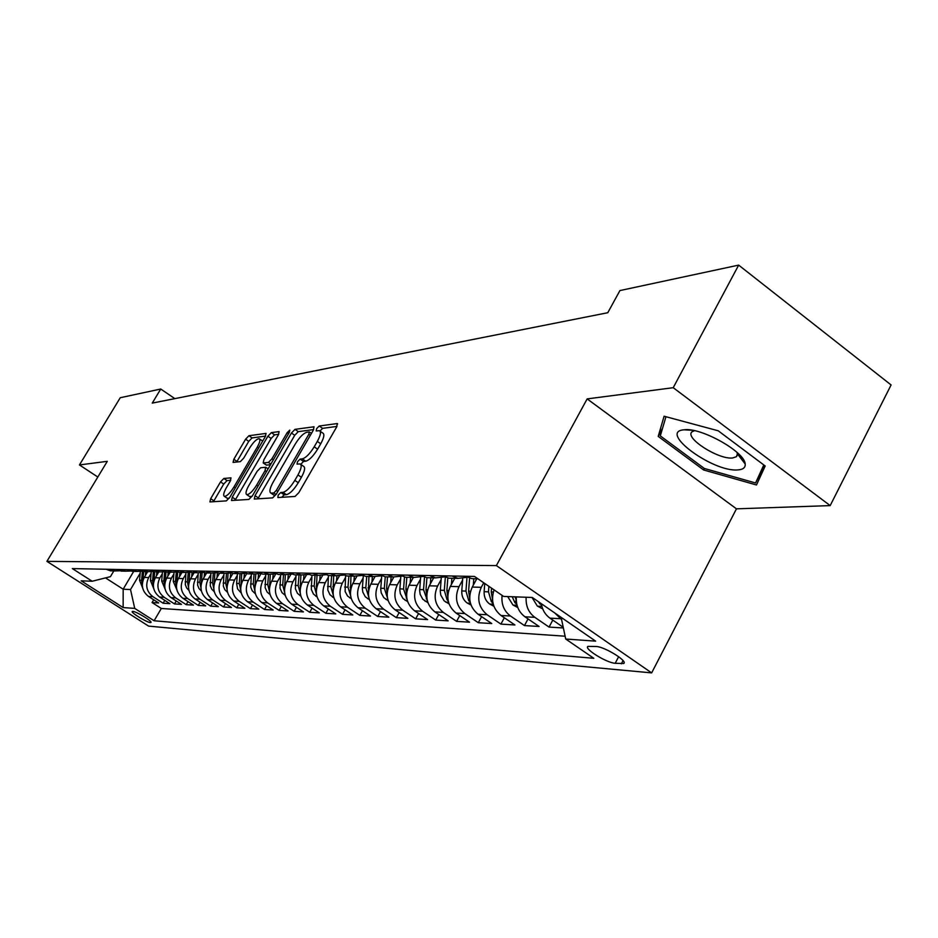 <?xml version="1.0" encoding="UTF-8"?>
<svg xmlns="http://www.w3.org/2000/svg" width="938" height="938" viewBox="0 0 938 938"><rect width="100%" height="100%" fill="white"/><g stroke="black" fill="none" stroke-linecap="round" stroke-linejoin="round"><path stroke-width="1.41" d="M278.211 495.1L277.859 497.55L295.048 496.448L298.823 492.649L336.672 426.931L337.305 423.554L319.225 426.004L316.645 428.643L316.188 430.964L319.401 430.706C321.312 431.785 320.608 435.349 317.314 441.423L314.207 446.816C309.845 453.828 305.882 457.85 302.317 458.87L300.09 459.104L297.51 461.731L297.041 464.111L300.125 463.947C302.059 465.072 301.333 468.73 297.967 474.933L294.825 480.373C290.44 487.432 286.489 491.43 282.971 492.344L280.779 492.497L278.211 495.1M336.953 426.415L322.613 428.349L319.987 431.058M320.093 431.187L322.789 433.063C324.712 434.142 324.02 437.718 320.726 443.78L317.619 449.173C313.269 456.185 309.306 460.195 305.729 461.215L303.49 461.449L300.746 464.357M150.361 622.562L150.948 622.457C152.753 621.507 136.186 611.377 132.821 611.377L132.27 611.494C130.534 612.479 146.926 622.504 150.361 622.562M223.842 478.474L220.524 481.909L210.675 498.688L209.913 501.924L226.375 500.88L229.775 497.386L265.348 436.545L266.04 433.403L248.922 435.736L245.592 439.207L233.82 459.268L233.081 462.399L240.327 461.637L243.692 458.143L249.59 448.071C253.448 441.997 256.637 438.878 259.169 438.703C260.553 439.535 259.92 442.337 257.27 447.121L233.902 487.08C230.056 493.165 226.879 496.261 224.393 496.378C223.01 495.475 223.666 492.579 226.386 487.678L230.267 481.053L231.006 477.841L223.842 478.474L227.043 480.619L223.725 484.055L213.407 501.724M107.295 461.32L79.449 464.943L120.263 397.712L160.738 389.024L152.261 403.106L607.789 312.717L619.924 290.569L738.663 265.114L673.226 387.699L587.153 398.896L496.378 565.591L46.9 561.37L107.295 461.32M255.019 495.651L254.304 499.051L272.606 497.89L276.264 494.197L313.374 430.073L314.031 426.778L295.001 429.358L291.437 433.028L255.019 495.651L258.372 497.914L257.88 498.84M248.875 499.426L231.522 500.517L232.261 497.21L267.916 436.205L271.352 432.629L279.114 431.597L278.422 434.786L263.895 459.702L263.191 462.95L268.409 462.434L271.938 458.823L287.169 432.653L289.795 430.108L289.326 432.359L252.404 495.827L248.875 499.426M153.703 599.769L152.073 602.548L158.663 602.958L148.497 596.427L152.906 596.674C146.516 591.573 145.109 585.206 148.661 577.562L151.088 573.446M164.807 600.367L163.13 603.228L169.907 603.65L159.612 597.037L164.15 597.272C157.69 592.113 156.259 585.64 159.859 577.89L162.321 573.704M176.227 600.977L174.503 603.931L181.491 604.365L171.068 597.647L175.734 597.905C169.192 592.652 167.738 586.098 171.384 578.23L173.882 573.95M187.999 601.61L186.216 604.658L193.416 605.104L182.851 598.292L187.67 598.55C181.034 593.226 179.568 586.567 183.25 578.582L185.806 574.22M200.111 602.255L198.281 605.409L205.703 605.866L195.01 598.948L199.97 599.218C193.251 593.813 191.751 587.047 195.491 578.945L198.082 574.49M212.609 602.911L210.722 606.171L218.366 606.652L207.533 599.628L212.656 599.898C205.844 594.411 204.332 587.551 208.107 579.309L210.745 574.771M225.495 603.591L223.549 606.968L231.428 607.461L220.453 600.32L225.73 600.613C218.835 595.032 217.299 588.056 221.122 579.696L223.819 575.053M238.78 604.295L236.775 607.789L244.912 608.293L233.785 601.047L239.237 601.34C232.249 595.677 230.689 588.595 234.57 580.083L237.302 575.346M252.498 605.022L250.434 608.633L258.829 609.149L247.55 601.786L253.19 602.09C246.096 596.334 244.513 589.134 248.441 580.493L251.232 575.651M266.662 605.76L264.528 609.501L273.204 610.04L261.772 602.559L267.6 602.876C260.401 597.025 258.794 589.697 262.781 580.915L265.618 575.955M281.306 606.523L279.09 610.404L288.072 610.955L276.476 603.357L282.49 603.673C275.197 597.729 273.568 590.283 277.601 581.349L280.497 576.284M296.431 607.308L294.157 611.33L303.431 611.904L291.671 604.178L297.897 604.506C290.499 598.456 288.845 590.893 292.937 581.795L295.892 576.612M312.084 608.117L309.728 612.291L319.33 612.889L307.394 605.022L313.843 605.373C306.339 599.218 304.662 591.515 308.801 582.264L311.826 576.952M328.288 608.95L325.838 613.288L335.781 613.909L323.68 605.901L330.364 606.265C322.742 600.003 321.031 592.159 325.24 582.744L328.323 577.304M345.067 609.806L342.534 614.32L352.829 614.965L340.553 606.816L347.47 607.191C339.744 600.812 338.008 592.839 342.264 583.248L345.419 577.667M362.443 610.697L359.829 615.387L370.498 616.055L358.035 607.765L365.21 608.152C357.366 601.657 355.608 593.531 359.922 583.764L363.135 578.043M380.476 611.611L377.756 616.5L388.836 617.181L376.173 608.739L383.63 609.149C375.657 602.536 373.863 594.246 378.249 584.304L381.531 578.429M399.178 612.549L396.352 617.65L407.854 618.365L395.004 609.759L402.742 610.181C394.652 603.439 392.834 594.997 397.278 584.855L400.632 578.828M418.594 613.522L415.663 618.846L427.611 619.584L414.573 610.826L422.604 611.259C414.385 604.389 412.532 595.782 417.047 585.441L420.482 579.238M438.773 614.531L435.736 620.088L448.153 620.85L434.904 611.916L443.264 612.373C434.915 605.362 433.028 596.591 437.6 586.039L441.118 579.661M459.761 615.574L456.595 621.378L469.516 622.175L456.056 613.065L464.756 613.534C456.267 606.394 454.355 597.436 458.999 586.672L462.598 580.106M481.593 616.653L478.31 622.715L491.758 623.547L478.075 614.249L487.139 614.742C478.521 607.449 476.563 598.315 481.276 587.329L483.75 582.791M504.339 617.755L500.915 624.11L514.927 624.978L501.021 615.492L510.471 616.008C503.987 611.072 501.185 604.201 502.088 595.372M528.047 618.904L524.471 625.576L539.092 626.478L524.952 616.794L534.824 617.321C528.516 612.561 525.632 605.878 526.159 597.26M552.787 620.1L549.058 627.088L563.375 627.979M148.497 596.427C142.142 591.362 140.735 585.031 144.276 577.433L147.688 571.652M159.612 597.037C153.175 591.89 151.757 585.464 155.333 577.761L158.792 571.899M171.068 597.647C164.549 592.441 163.106 585.922 166.73 578.101L170.224 572.145M182.851 598.292C176.25 592.992 174.785 586.379 178.454 578.441L181.995 572.403M195.01 598.948C188.315 593.578 186.838 586.86 190.555 578.793L194.131 572.661M207.533 599.628C200.755 594.164 199.255 587.352 203.018 579.156L206.641 572.93M220.453 600.32C213.583 594.786 212.058 587.856 215.869 579.543L219.539 573.212M233.785 601.047C226.832 595.419 225.284 588.372 229.142 579.93L232.882 573.458M247.55 601.786C240.503 596.064 238.932 588.912 242.836 580.329L246.706 573.61M261.772 602.559C254.62 596.744 253.026 589.474 256.989 580.739L261.022 573.728M276.476 603.357C269.218 597.447 267.6 590.049 271.61 581.173L275.795 573.868M291.671 604.178C284.32 598.163 282.666 590.647 286.735 581.619L290.827 574.443M307.394 605.022C299.937 598.913 298.272 591.257 302.388 582.076L306.421 574.994M323.68 605.901C316.106 599.687 314.418 591.901 318.592 582.557L322.59 575.498M340.553 606.816C332.873 600.484 331.149 592.558 335.382 583.049L339.38 575.955M358.035 607.765C350.237 601.317 348.49 593.25 352.782 583.553L356.827 576.366M376.173 608.739C368.259 602.184 366.477 593.965 370.838 584.081L374.954 576.741M395.004 609.759C386.972 603.075 385.155 594.704 389.575 584.632L393.808 577.058M414.573 610.826C406.4 604.002 404.559 595.466 409.05 585.206L413.377 577.398M434.904 611.916C426.602 604.975 424.726 596.263 429.287 585.804L433.673 577.843M456.056 613.065C447.625 605.971 445.714 597.096 450.334 586.414L454.789 578.3M478.075 614.249C469.504 607.027 467.57 597.963 472.26 587.059L476.785 578.769M596.181 646.493L587.938 646.376C583.577 648.604 606.64 662.908 615.199 663.283L623.676 663.506C628.261 661.325 604.67 646.716 596.181 646.493M496.378 565.591L651.652 672.886L148.614 626.115L46.9 561.37M152.073 602.548L161.301 608.469L154.113 620.768L593.813 658.3L565.72 639.024L561.123 617.356M154.113 620.768L134.72 608.399L123.148 607.578L81.172 580.833L92.17 581.243L72.343 568.592L474.499 576.448L503.612 596.427L532.315 597.483L595.63 641.146L565.72 639.024M563.234 627.288L549.938 618.142C545.236 614.753 542.363 609.946 541.32 603.697M561.604 619.643L554.827 613.006M549.058 627.088L534.824 617.321M524.471 625.576L510.471 616.008M500.915 624.11L487.139 614.742M478.31 622.715L464.756 613.534M456.595 621.378L443.264 612.373M435.736 620.088L422.604 611.259M415.663 618.846L402.742 610.181M396.352 617.65L383.63 609.149M377.756 616.5L365.21 608.152M359.829 615.387L347.47 607.191M342.534 614.32L330.364 606.265M325.838 613.288L313.843 605.373M309.728 612.291L297.897 604.506M294.157 611.33L282.49 603.673M279.09 610.404L267.6 602.876M264.528 609.501L253.19 602.09M250.434 608.633L239.237 601.34M236.775 607.789L225.73 600.613M223.549 606.968L212.656 599.898M210.722 606.171L199.97 599.218M198.281 605.409L187.67 598.55M186.216 604.658L175.734 597.905M174.503 603.931L164.15 597.272M163.13 603.228L152.906 596.674M161.301 608.469L565.122 636.21M133.712 571.359L123.159 589.205L130.523 589.545L140.172 573.212M587.153 398.896L736.459 508.83L830.189 505.605L673.226 387.699M830.189 505.605L891.1 384.955L738.663 265.114M79.449 464.943L97.822 477.02M736.459 508.83L651.652 672.886M174.831 398.627L160.738 389.024M105.49 577.89L123.159 589.205L123.148 607.578M113.826 570.925L110.426 576.659L92.17 581.243M467.593 577.245L457.979 578.371L451.952 576.014M465.846 576.284L471.92 578.664L477.219 578.781M516.357 596.896C515.83 605.432 518.691 612.068 524.952 616.794M444.788 576.87L435.513 577.878L429.592 575.58M442.888 575.838L448.88 578.171L454.086 578.277M494.08 589.885C490.703 600.426 493.013 608.961 501.021 615.492M422.932 576.483L413.963 577.409L408.136 575.158M420.904 575.404L426.778 577.691L431.914 577.808M401.956 576.12L393.292 576.964L387.558 574.76M399.811 574.994L405.591 577.233L410.633 577.339L410.129 583.248M381.813 575.768L373.418 576.542L367.79 574.373M379.55 574.595L385.248 576.8L390.208 576.905M362.443 575.416L354.329 576.12L348.784 573.997M360.098 574.22L365.691 576.366L370.58 576.471M343.824 575.076L335.956 575.733L330.493 573.634M341.385 573.857L346.896 575.967L351.703 576.073M325.896 574.748L318.275 575.346L312.893 573.294M323.376 573.505L328.804 575.569L333.541 575.674M308.625 574.431L301.227 574.982L295.927 572.966M306.034 573.165L311.381 575.193L316.047 575.299M291.988 574.126L284.8 574.619L279.583 572.649M289.326 572.837L294.591 574.83L299.187 574.935M275.936 573.822L268.96 574.279L263.812 572.332M273.204 572.52L278.398 574.478L282.924 574.584M260.436 573.528L253.659 573.95L248.582 572.039M257.657 572.215L262.769 574.15L267.236 574.244M245.475 573.247L238.873 573.634L233.879 571.746M242.637 571.922L247.679 573.822L252.088 573.915M231.006 572.966L224.592 573.317L219.668 571.476M228.133 571.641L233.105 573.505L237.443 573.599L236.622 583.471L239.237 583.553L240.703 589.99M217.03 572.696L210.78 573.024L205.926 571.207M214.11 571.371L219.011 573.2L223.291 573.294M203.499 572.438L197.414 572.731L192.618 570.949M200.544 571.101L205.375 572.907L209.596 573.001M190.402 572.18L184.469 572.45L179.744 570.691M187.424 570.843L192.184 572.614L196.347 572.708M176.872 582.334L177.716 571.934L171.935 572.18L167.281 570.445M174.714 570.597L179.416 572.344L183.52 572.426M165.428 571.699L159.788 571.922L155.192 570.21M162.403 570.351L167.034 572.074L171.091 572.168M153.515 571.465L148.016 571.664L143.479 569.987M150.467 570.116L155.04 571.817L159.038 571.899M141.966 571.23L136.596 571.418L132.106 569.765M138.883 569.894L143.408 571.57L147.348 571.652M130.757 571.008L125.504 571.183L121.084 569.542M127.662 569.671L132.117 571.324L136.022 571.406M119.865 570.796L114.741 570.949L110.379 569.343M116.758 569.46L121.166 571.078L125.012 571.172M106.182 569.26L110.52 570.855L114.33 570.937M130.523 589.545L134.72 608.399M664.092 416.226L658.206 436.393L703.629 469.973L756.485 484.981L765.197 465.987L718.215 430.788L664.092 416.226M740.34 457.685L742.474 458.272M704.415 468.484L703.629 469.973M662.591 428.138L658.206 436.393M281.705 497.304L284.214 494.83L286.407 494.678C289.936 493.763 293.887 489.777 298.272 482.718L294.825 480.373M300.793 464.404L303.537 466.292C305.483 467.417 304.768 471.087 301.403 477.29L298.272 482.718M313.655 429.569L298.296 431.644L294.731 435.302L258.372 497.914M273.79 492.989L276.347 490.41L308.86 434.247L309.317 431.949L306.82 432.242C303.314 433.344 299.445 437.296 295.212 444.12L273.146 482.155C269.781 488.299 269.042 491.946 270.906 493.095L273.79 492.989L276.065 494.525M273.685 494.971L271.528 493.154M278.692 434.306L274.588 434.857L271.141 438.421L235.063 500.317M266.298 465.072L270.437 464.814M248.722 485.72C245.955 490.738 245.31 493.705 246.788 494.643C249.402 494.525 252.697 491.348 256.649 485.087L265.091 470.583L265.595 467.276L260.588 467.781L257.106 471.357L248.722 485.72M249.637 496.554L252.052 496.39M230.678 480.291L227.043 480.619M227.219 498.266L229.247 498.219M262.699 441.071L259.627 439.019M265.606 436.076L252.076 437.905L248.746 441.364L236.657 462.035M738.018 469.903C743.177 469.516 745.558 467.546 745.171 463.97C744.901 451.799 700.827 427.13 684.142 429.792L684.107 429.803C657.585 431.574 713.044 472.529 738.018 469.903M694.448 430.694L692.056 431.82C684.083 437.659 718.344 459.737 732.555 457.979L736.471 456.677L737.385 453.84L736.951 452.339M763.802 464.943L755.571 482.976L704.332 468.461L660.305 435.889L665.957 416.718M764.576 465.529L755.571 482.976M542.727 608.926L537.333 606.042L532.01 597.471M538.049 601.434L541.648 605.444M517.788 607.566L512.922 604.963L507.693 596.568M516.263 600.308L515.114 596.849M512.23 596.744L514.868 602.642L516.779 604.248M493.904 606.276L489.519 603.931C485.72 600.988 483.914 596.908 484.125 591.69L484.747 583.483M492.462 599.019L491.254 591.937L491.535 588.138M488.897 586.32L488.487 591.843L491.324 601.645L492.954 603.087M473.303 585.148L473.784 578.711M471.005 605.045L467.065 602.935C463.325 600.05 461.566 596.052 461.777 590.952L462.715 578.547M469.645 597.776L468.601 591.175L469.598 578.066M466.983 577.503L465.952 591.092L468.742 600.695L470.114 601.962M451.401 584.491L451.87 578.23M449.032 603.873L444.108 600.812L440.79 595.102L440.262 591.221L441.247 577.902M447.766 596.603L446.875 590.459L447.825 577.937M445.339 577.105L444.319 590.377L447.063 599.792L448.188 600.871M430.354 583.858L430.823 577.785M427.939 602.759L422.792 599.253L420.154 594.329L419.638 590.518L420.634 577.222M426.755 595.466L425.993 589.768L426.919 577.691M424.504 577.105L423.542 589.685L427.142 599.816M407.667 601.68L402.906 598.409L400.303 593.578L399.811 589.838L400.807 576.518M406.553 594.387L405.92 589.099L406.834 577.257M404.489 576.999L403.563 589.017L406.893 598.784M390.677 582.662L391.123 576.917M388.168 600.66L383.771 597.6L381.215 592.851L380.722 589.193L381.743 575.791M387.136 593.344L386.597 588.454L387.511 576.847M393.292 576.964L385.248 576.8L384.334 588.372L387.429 597.787M371.94 582.111L372.386 576.518M369.396 599.675L365.339 596.814L362.818 592.159L362.338 588.56L363.323 575.744M368.446 592.347L368.904 576.436M366.723 576.389L365.82 587.763L368.681 596.814M353.896 581.572L354.329 576.131L346.896 575.967M351.328 598.737L347.576 596.052L345.102 591.491L345.571 575.662M350.437 591.386L350.976 576.049M348.866 576.002L347.975 587.165L350.589 595.595M336.508 581.068L336.918 575.873M333.893 597.834L329.918 594.68L327.796 589.99L328.464 575.51M333.096 590.459L333.694 575.674M331.653 575.639L330.774 586.602L333.225 594.938M319.717 580.563L320.128 575.557M317.091 596.978L313.398 593.989L311.31 589.381L311.967 575.205M316.364 589.58L317.009 575.322M315.051 575.275L314.183 586.051L316.434 594.047M303.513 580.094L303.912 575.205M300.875 596.146L297.44 593.32L295.388 588.794L296.033 574.865M300.219 588.724L300.91 574.971M299.023 574.924L298.155 585.511L300.23 593.179M287.872 579.637L288.259 574.83M285.211 595.349L282.021 592.675L280.005 588.22L280.65 574.537M284.624 587.903L285.351 574.713M283.534 574.595L282.678 584.995L284.589 592.335M272.747 579.192L273.146 574.419M270.074 594.575L267.119 592.054L265.126 587.68L265.771 574.208M269.558 587.118L270.32 574.455M268.561 574.267L267.717 584.503L269.464 591.526M258.126 578.769L258.525 573.974M255.441 593.836L252.252 590.811L250.739 587.141L251.372 573.904M254.995 586.356L255.769 574.162M254.069 574.021L253.237 584.022L254.843 590.741M243.974 578.359L244.372 573.528M241.277 593.121L237.56 588.865L236.622 583.471M240.914 585.629L241.711 573.845M240.046 573.786L239.237 583.553M230.279 577.96L230.689 573.059M227.617 592.453L224.815 589.674L223.338 586.133L223.959 573.306M227.277 584.925L228.086 573.493M226.48 573.528L225.671 583.108L227.019 589.252M217.006 577.585L217.405 572.825M214.298 591.761L211.718 589.134L210.276 585.64L210.898 573.036M214.075 584.245L214.896 573.13M213.336 573.235L212.539 582.662L213.77 588.548M204.144 577.21L204.531 572.731M201.436 591.092L198.973 588.501L197.601 585.124L198.223 572.848M201.283 583.588L202.127 572.743M200.603 572.919L199.806 582.24L200.931 587.868M191.68 576.847L192.044 572.59M188.96 590.448L186.615 587.903L185.314 584.62L185.935 572.626M188.89 582.944L189.734 572.344M188.245 572.579L187.459 581.83L188.479 587.2M179.592 576.507L179.944 572.356M176.86 589.814L173.249 581.361L174.022 572.379M176.274 572.239L175.488 581.431L176.403 586.555M167.855 576.167L168.207 572.098M165.123 589.205L161.688 580.974L162.45 572.11M165.205 581.748L166.038 571.863M164.654 571.875L163.857 581.044L164.701 585.933M156.47 575.85L156.81 571.852M153.726 588.607L150.467 580.599L151.229 571.828M153.879 581.173L154.688 571.746M153.363 571.5L152.577 580.669L153.328 585.324M145.402 575.533L145.742 571.617M142.658 588.032L139.563 580.235L140.325 571.523M142.893 580.61L143.666 571.57M142.388 571.348L141.615 580.305L142.283 584.737M144.276 577.433L148.661 577.562M155.333 577.761L159.859 577.89M166.73 578.101L171.384 578.23M178.454 578.441L183.25 578.582M190.555 578.793L195.491 578.945M203.018 579.156L208.107 579.309M215.869 579.543L221.122 579.696M229.142 579.93L234.57 580.083M242.836 580.329L248.441 580.493M256.989 580.739L262.781 580.915M271.61 581.173L277.601 581.349M286.735 581.619L292.937 581.795M302.388 582.076L308.801 582.264M318.592 582.557L325.24 582.744M335.382 583.049L342.264 583.248M352.782 583.553L359.922 583.764M370.838 584.081L378.249 584.304M389.575 584.632L397.278 584.855M409.05 585.206L417.047 585.441M429.287 585.804L437.6 586.039M450.334 586.414L458.999 586.672M472.26 587.059L481.276 587.329M549.938 618.142L560.244 618.693M623.031 660.598L621.355 663.823M618.634 656.694L615.199 663.283M286.407 494.678L282.971 492.344M301.403 477.29L297.967 474.933M303.49 461.449L300.09 459.104M305.729 461.215L302.317 458.87M317.619 449.173L314.207 446.816M320.726 443.78L317.314 441.423M322.613 428.349L319.225 426.004M337.633 423.953L337.047 423.542M284.214 494.83L280.779 492.497M294.731 435.302L291.437 433.028M298.296 431.644L295.001 429.358M277.859 491.43L276.347 490.41M310.361 435.291L308.86 434.247M235.544 499.403L232.261 497.21M271.141 438.421L267.916 436.205M274.588 434.857L271.352 432.629M266.685 465.201L263.39 462.962M270.859 464.099L268.409 462.434M273.368 459.796L271.938 458.823M288.587 433.626L287.169 432.653M258.091 486.06L256.649 485.087M266.521 471.556L265.091 470.583M235.262 487.995L233.902 487.08M258.618 448.047L257.27 447.121M236.997 461.414L233.82 459.268M248.746 441.364L245.592 439.207M252.076 437.905L248.922 435.736M213.876 500.833L210.675 498.688M223.725 484.055L220.524 481.909M537.591 606.183L541.883 606.37M539.936 602.747L539.444 603.673M513.168 605.104L517.037 605.268M516.205 600.179L514.868 602.642M489.765 604.06L493.236 604.213M491.254 591.937L493.353 592.007M484.125 591.69L488.487 591.843M492.485 599.523L491.324 601.645M467.312 603.064L470.419 603.204M468.601 591.175L470.536 591.245M461.777 590.952L465.952 591.092M469.704 598.948L468.742 600.695M445.749 602.114L448.516 602.231M446.875 590.459L448.634 590.518M440.309 590.236L444.319 590.377M447.836 598.385L447.063 599.792M425.043 601.199L427.482 601.305M425.993 589.768L427.611 589.814M419.685 589.556L423.542 589.685M426.849 597.811L426.239 598.913M405.122 600.32L407.268 600.414M405.92 589.099L407.397 589.146M399.846 588.888L403.563 589.017M406.67 597.248L406.213 598.069M385.952 599.464L387.828 599.546M386.597 588.454L387.957 588.501M380.758 588.255L384.334 588.372M367.485 598.643L369.103 598.725M368.001 587.833L369.232 587.88M362.373 587.645L365.82 587.763M349.686 597.858L351.07 597.916M350.085 587.235L351.199 587.282M344.668 587.059L347.975 587.165M332.533 597.096L333.694 597.154M332.814 586.66L333.822 586.696M327.585 586.496L330.774 586.602M315.965 596.369L316.927 596.416M316.141 586.109L317.056 586.144M311.088 585.945L314.183 586.051M299.972 595.665L300.735 595.689M300.054 585.582L300.875 585.605M295.177 585.418L298.155 585.511M284.507 585.054L285.246 585.089M279.794 584.902L282.678 584.995M269.487 584.562L270.132 584.585M264.926 584.409L267.717 584.503M254.948 584.081L255.535 584.093M250.54 583.928L253.237 584.022M223.15 583.014L225.671 583.108M210.089 582.58L212.539 582.662M197.437 582.17L199.806 582.24M185.161 581.759L187.459 581.83M173.249 581.361L175.488 581.431M161.688 580.974L163.857 581.044M150.467 580.599L152.577 580.669M139.563 580.235L141.615 580.305M471.92 578.664L477.923 578.793M448.88 578.171L457.979 578.371M426.778 577.691L435.513 577.878M405.591 577.233L413.963 577.409M365.691 576.366L373.418 576.542M328.804 575.569L335.956 575.733M311.381 575.193L318.275 575.346M294.591 574.83L301.227 574.982M278.398 574.478L284.8 574.619M262.769 574.15L268.96 574.279M247.679 573.822L253.659 573.95M233.105 573.505L238.873 573.634M219.011 573.2L224.592 573.317M205.375 572.907L210.78 573.024M192.184 572.614L197.414 572.731M179.416 572.344L184.469 572.45M167.034 572.074L171.935 572.18M155.04 571.817L159.788 571.922M143.408 571.57L148.016 571.664M132.117 571.324L136.596 571.418M121.166 571.078L125.504 571.183M110.52 570.855L114.741 570.949M624.098 662.709L623.676 663.506M311.439 433.415L309.47 432.043M274.306 495.393L270.906 493.095M266.486 465.189L263.191 462.95M250.106 496.87L246.788 494.643M268.092 468.848L265.982 467.417M227.641 498.547L224.393 496.378M737.385 453.84L745.171 463.97M738.147 453.441L737.725 454.262M737.409 454.848L736.471 456.677M692.432 430.308L684.107 429.803"/></g></svg>
